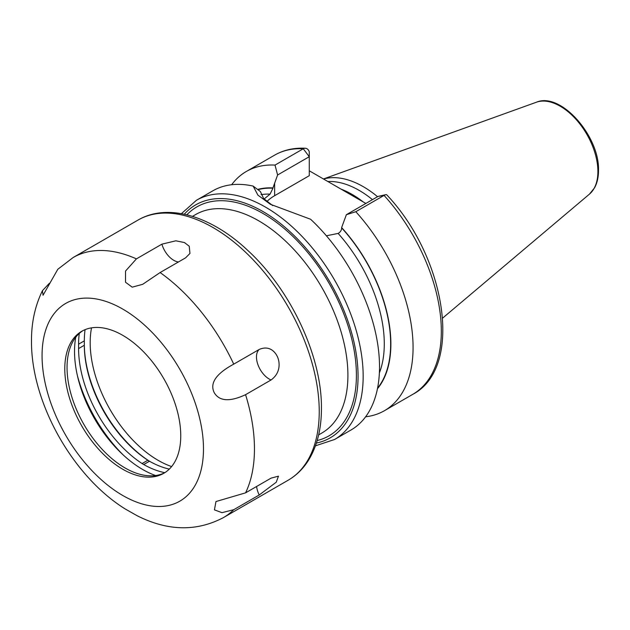 <?xml version="1.0" encoding="UTF-8"?>
<svg xmlns="http://www.w3.org/2000/svg" width="630" height="630" viewBox="0 0 630 630"><rect width="100%" height="100%" fill="white"/><g stroke="black" fill="none" stroke-linecap="round" stroke-linejoin="round"><path stroke-width="0.94" d="M377.551 196.694A93.941 54.235 -120 0 0 323.529 179.014M372.456 199.639A92.366 53.329 -120 0 0 327.907 181.542M309.275 170.785L365.857 203.451M365.62 416.784A138.112 79.742 -120 0 0 384.465 410.681A138.112 79.742 -120 0 0 355.8 211.719L346.374 214.696L341.633 227.588A118.219 68.253 -120 0 1 377.441 388.757M275.019 165.084L303.266 148.774A138.112 79.742 60 0 0 274.609 155.153L246.354 171.462A138.112 79.742 -120 0 1 275.019 165.084L277.602 174.99L272.947 187.929A118.219 68.253 -120 0 0 257.607 189.449M246.354 171.462A138.112 79.742 -120 0 0 231.643 184.732M385.749 194.686L378.047 196.41L384.056 195.41A138.112 79.742 60 0 1 412.721 394.372C463.735 367.833 446.426 257.867 386.749 194.827A6.009 1.725 137.8 0 0 385.749 194.686A6.009 1.725 137.8 0 0 384.056 195.41L355.8 211.719M196.442 200.277A138.112 79.742 -120 0 1 302.873 237.282A138.112 79.742 -120 0 1 363.163 376.275A138.112 79.742 60 0 1 334.554 439.496L350.918 430.054A138.112 79.742 -120 0 0 379.52 366.825A138.112 79.742 -120 0 0 310.582 219.248L270.38 204.293L257.938 195.166L253.134 186.078A138.112 79.742 -120 0 0 212.806 190.835L196.442 200.277L181.416 213.657M326.395 235.793L338.137 233.423C340.428 232.123 341.594 230.273 341.633 227.879L341.633 227.588M257.93 189.685A117.897 68.072 60 0 1 272.947 188.22L270.065 194.119L264.096 199.009M277.602 174.99L309.275 156.705L309.275 175.691L274.633 195.694A48.628 28.074 0 0 0 266.876 201.537M272.64 205.569L263.639 198.521L260.387 191.544L253.134 186.078M303.266 148.774A6.009 4.591 -87 0 1 305.345 148.255A6.009 4.591 -87 0 1 309.275 151.798L309.275 156.705L303.266 148.767M378.047 196.41L346.374 214.696M91.531 327.852A96.122 55.495 -120 0 0 90.184 342.625A96.122 55.495 -120 0 0 171.62 466.57M136.411 258.875L161.894 244.164L175.833 240.81L184.44 242.55L189.236 246.212L189.961 253.449L185.59 257.843L160.099 272.554L142.695 284.311L132.206 287.162L125.512 282.24L125.535 271.058L136.411 258.875A150.184 86.712 -120 0 0 73.167 257.512L137.946 220.114C167.667 202.647 211.026 215.909 247.409 250.078C290.572 289.383 322.04 356.367 321.434 408.429C321.434 429.203 317 446.678 308.133 460.837C302.841 469.098 296.179 475.563 288.13 480.241A150.184 86.712 60 0 0 319.237 411.492A150.184 86.712 -120 0 0 253.677 260.348A150.184 86.712 -120 0 0 137.946 220.114M245.574 492.849L271.065 478.138L278.46 476.162L276.255 482.202L259.221 494.991L233.73 509.702L221.988 512.663L214.436 509.867L215.964 501.551L245.574 492.849A150.184 86.712 60 0 0 254.457 448.891A150.184 86.712 -120 0 0 245.574 394.679C229.832 401.995 219.382 401.334 214.239 392.687C209.577 383.213 216.074 373.7 233.73 364.148L259.221 349.437C270.624 344.547 276.373 353.792 277.814 357.69C279.405 361.589 281.389 372.495 271.065 379.969A18.026 10.403 60 0 1 258.174 365.321A18.026 10.403 60 0 1 259.221 349.437M245.574 394.679L271.065 379.969M73.167 257.512L57.81 269.27L43.053 295.25L42.423 290.706L49.368 283.287M125.401 509.072L137.104 515.71C167.667 531.114 196.418 531.759 223.351 517.647L288.13 480.241M180.755 435.771A82.002 47.344 60 0 1 163.768 473.311A82.002 47.344 60 0 1 100.579 451.34A82.002 47.344 60 0 1 64.788 368.818A82.002 47.344 60 0 1 81.766 331.278A82.002 47.344 60 0 1 144.955 353.249A82.002 47.344 60 0 1 180.755 435.771M164.887 472.634A82.002 47.344 60 0 1 145.719 475.485A82.002 47.344 60 0 1 67.048 367.51A82.002 47.344 -120 0 1 70.859 345.823A82.002 47.344 -120 0 1 82.916 330.655M75.75 337.255A96.461 55.692 -120 0 0 74.529 351.39A96.461 55.692 60 0 0 155.586 475.532M123.283 455.025A107.832 62.26 60 0 1 77.364 375.48M164.816 472.665A98.674 56.968 60 0 1 143.727 464.546A30.035 17.341 60 0 1 142.096 463.554A96.122 55.495 60 0 1 78.593 348.571L78.593 344.177A96.122 55.495 60 0 1 79.278 333.443M84.325 344.035A97.618 56.361 -120 0 0 148.822 460.813A31.539 18.207 -120 0 0 149.782 461.412M85.074 329.655A96.122 55.495 -120 0 0 84.325 340.869L84.325 345.264A96.122 55.495 -120 0 0 147.829 460.239A30.035 17.341 -120 0 0 149.223 461.097A30.035 17.341 -120 0 0 149.46 461.231A98.674 56.968 -120 0 0 169.312 469.098M536.413 102.218A53.337 30.791 -120 0 1 576.403 119.794A53.337 30.791 -120 0 1 597.901 171.525A53.337 30.791 60 0 1 589.467 194.111L594.602 187.748C597.201 182.936 598.5 177.18 598.5 170.494C599.752 136.316 560.802 91.665 536.413 102.218L323.45 178.967M363.289 201.97A92.366 53.329 -120 0 0 341.302 189.22M338.137 233.423A113.392 65.465 60 0 1 379.37 372.968M261.033 194.638A113.392 65.465 60 0 1 270.065 194.119M341.633 227.879A117.897 68.072 60 0 1 377.575 388.111M274.633 195.694L274.633 183.141M316.402 443.063A134.505 77.655 60 0 0 358.06 376.275A134.505 77.655 -120 0 0 290.918 232.533A134.505 77.655 -120 0 0 184.283 214.216M317.173 440.559A132.166 76.309 -120 0 0 351.965 339.885A132.166 76.309 -120 0 0 262.954 213.444A132.166 76.309 -120 0 0 186.834 214.798M318.646 434.881L321.78 433.07A126.157 72.836 -120 0 0 341.121 331.978A126.157 72.836 -120 0 0 258.702 220.807A126.157 72.836 -120 0 0 195.623 214.554L192.489 216.366M233.73 364.148A150.184 86.712 -120 0 0 160.099 272.554M203.482 448.891A114.14 65.898 -120 0 0 122.771 309.094A114.14 65.898 -120 0 0 42.06 355.698A114.14 65.898 60 0 0 122.771 495.495A114.14 65.898 60 0 0 203.482 448.891M178.44 261.97A18.026 10.403 60 0 1 161.894 244.164M233.73 509.702A150.184 86.712 60 0 1 223.351 517.647M259.221 494.991A18.026 10.403 60 0 1 256.599 486.486M148.822 460.813L147.829 460.239L142.096 463.554M149.46 461.231L143.727 464.546M84.325 345.264L78.593 348.571M84.325 340.869L78.593 344.177M589.467 194.111L442.669 318.079M412.721 394.372L384.465 410.681M274.609 155.153C283.728 149.956 293.974 147.656 305.345 148.255M315.457 445.82L334.554 439.496M125.512 509.15C72.678 476.54 30.98 402.302 31.5 340.98C31.382 322.67 35.028 305.912 42.423 290.706"/></g></svg>
